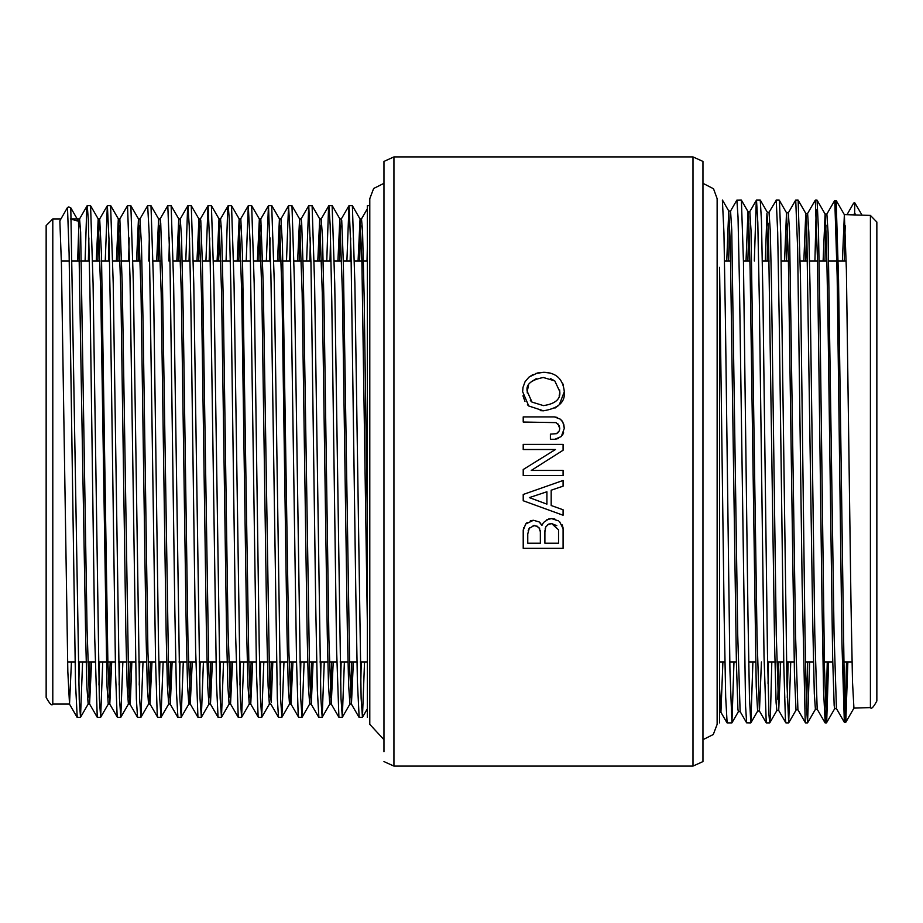 <?xml version="1.0" encoding="UTF-8"?>
<svg xmlns="http://www.w3.org/2000/svg" width="923" height="923" viewBox="0 0 923 923"><rect width="100%" height="100%" fill="white"/><g stroke="black" fill="none" stroke-linecap="round" stroke-linejoin="round"><path stroke-width="1.38" d="M702.957 461.5L702.957 161.41L692.988 156.91L692.988 766.09L702.957 761.59L702.957 461.5M741.342 200.106L736.819 200.176L730.497 211.136M727.128 722.894L725.686 697.119L724.163 616.103L719.571 267.347L719.571 722.894M722.386 200.106L723.944 232.838L725.443 321.216L729.943 670.848L731.939 722.836L733.981 661.976M760.229 200.106L756.502 200.106L756.272 200.776L754.322 261.024M748.865 661.976L748.784 666.544M759.433 711.033L757.61 711.091L756.237 686.689L750.134 270.67L748.599 216.755L748.045 211.679L741.4 200.187L743.453 261.832L747.953 614.649L749.453 697.292L750.791 722.905L746.638 722.836L745.565 706.049L739.45 283.234L738.019 217.078L736.889 200.118M757.679 711.056L750.861 722.859L752.891 661.976M788.6 722.894L785.911 722.894L785.427 719.767L783.8 665.171L779.208 318.954L777.685 232.596L776.243 200.326L769.021 212.302L770.29 231.004L771.478 284.342L776.266 634.586L778.724 710.422L776.878 710.491L776.105 702.749L774.582 643.885L768.467 231.8L766.932 213.409L765.294 261.024M768.478 661.976L768.04 683.47M746.015 261.024L747.976 211.621L749.822 211.667L751.022 230.45L756.998 635.139L759.387 710.964L766.24 722.813L764.025 656.045L759.329 300.494L757.806 222.512L756.502 200.095M790.734 661.976L788.692 722.859L786.961 683.874L780.72 233.946L779.462 201.295L779.174 200.106L776.105 200.106M760.252 200.106L761.452 220.609L762.952 298.441L767.463 652.919L768.963 714.737L769.713 722.882L770.463 714.944L771.813 661.976M798.095 200.106L795.661 200.164M788.092 661.976L787.296 697.603M817.005 200.106L815.263 200.187L807.556 213.536M807.694 661.976L806.552 708.737M815.401 709.291L814.305 693.646L812.771 623.936L806.667 223.897L805.837 213.478L798.153 200.176L800.472 277.546L804.971 632.797L806.471 706.349L807.556 722.894L805.525 722.894L805.202 721.59L802.145 584.547L797.657 248.933L795.718 200.106M807.556 722.894L809.644 661.976M814.917 261.024L816.186 209.902M825.174 722.894L823.558 690.427L822.024 604.08L817.443 257.852L815.321 200.129M823.108 261.024L825.093 214.032L817.063 200.141L818.482 230.542L819.878 310.336L824.481 667.917L826.466 722.882L825.127 722.894M77.22 717.356L75.501 683.124L69.098 253.133L67.494 207.467L68.74 206.96L70.794 207.837L79.24 699.438L80.509 717.321L82.585 661.976M90.512 205.644L87.177 205.714L86.716 209.175L85.101 261.024M79.332 661.976L78.813 685.074M88.366 261.024L88.885 237.961M110.645 205.644L107.322 205.691L105.245 261.024M99.476 661.976L98.946 685.039M91.562 661.976L89.577 703.984L97.25 717.275L94.723 637.989L89.923 289.326L88.32 219.674L87.258 205.656M111.706 661.976L109.791 704.064L108.256 704.064L106.999 685.87L100.757 292.879L98.253 219.016L90.581 205.725L93.073 283.465L99.326 698.157L100.653 717.286L102.73 661.976M108.499 261.024L109.018 237.926M110.61 205.644L113.217 283.511L119.471 698.123L120.786 717.286L122.863 661.976M143.007 661.976L140.919 717.321L139.604 698.157L133.362 283.661L130.858 205.725L127.455 205.725L119.782 219.016M119.609 661.976L119.09 685.051M120.717 717.356L117.463 717.356L117.152 716.19L115.548 673.236L110.748 333.33L109.145 242.876L107.391 205.633M128.632 261.024L129.162 237.961M147.668 205.644L150.991 205.714L153.495 283.419L158.491 643.366L159.737 698.134L160.994 717.333L157.66 717.286L157.198 713.721L155.595 662.218L149.18 233.784L147.668 205.621L139.915 218.982M139.742 661.976L139.223 685.062M140.85 717.356L137.527 717.298L136.373 698.861L129.97 276.012L127.524 205.667M148.776 261.024L149.295 237.938M183.285 661.976L181.196 717.298L179.881 698.134L173.628 283.649L171.136 205.691L167.732 205.725L160.06 219.016M159.887 661.976L159.367 685.039M160.994 717.333L163.14 661.976M168.909 261.024L169.428 237.949M191.199 205.644L187.946 205.644L187.623 206.879L185.8 261.024M180.02 661.976L179.5 685.062M177.92 717.356L176.42 691.281L174.816 609.226L170.005 263.678L167.801 205.656M189.053 261.024L189.573 237.961M223.551 661.976L221.474 717.275L220.159 698.123L213.905 283.419L211.402 205.691L208.021 205.702L205.933 261.024M200.164 661.976L199.645 685.051M192.261 661.976L190.265 703.984L197.937 717.275L195.63 650.138L190.83 302.548L189.227 225.893L187.946 205.644M196.957 261.024L198.953 219.016L191.269 205.725L193.772 283.58L200.014 698.169L201.341 717.309L203.418 661.976M209.186 261.024L209.706 237.949M243.695 661.976L241.607 717.309L240.292 698.146L234.05 283.696L231.546 205.702L228.143 205.714L227.669 209.394L226.066 261.024M220.297 661.976L219.778 685.051M221.405 717.356L218.059 717.275L216.455 682.478L210.052 252.394L208.079 205.644M257.367 261.024L259.363 219.016L251.679 205.725L254.183 283.499L259.178 643.389L260.436 698.157L261.682 717.356L258.428 717.356L258.105 716.063L256.502 672.509L250.098 242.218L248.287 205.691L246.21 261.024M240.442 661.976L239.922 685.051M232.527 661.976L230.542 703.984L238.226 717.275L235.677 637.055L230.877 288.38L229.273 219.259L228.223 205.656M251.61 205.644L248.356 205.644M271.754 205.644L268.431 205.725L266.343 261.024M260.574 661.976L260.055 685.051M261.682 717.356L263.828 661.976M269.608 261.024L270.127 237.949M271.708 205.644L274.316 283.476L280.569 698.123L281.884 717.275L283.972 661.976M301.959 717.356L298.637 717.286L298.141 713.502L296.548 661.41L290.134 233.196L288.53 205.748L286.488 261.024M280.719 661.976L280.2 685.039M281.827 717.356L278.504 717.298L277.327 698.376L270.912 275.123L268.501 205.667M304.105 661.976L302.029 717.321L300.713 698.157L294.46 283.684L291.968 205.714L288.634 205.644M289.741 261.024L290.26 237.949M324.25 661.976L322.173 717.275L320.846 698.146L314.593 283.43L312.101 205.714L308.709 205.725L306.621 261.024M300.852 661.976L300.333 685.051M309.886 261.024L310.405 237.961M332.165 205.644L328.911 205.644L328.576 207.006L326.765 261.024M320.996 661.976L320.466 685.051M318.885 717.356L317.362 690.716L315.77 608.176L310.959 262.859L308.778 205.656M330.019 261.024L330.538 237.938M332.13 205.644L334.737 283.603L340.991 698.134L342.306 717.298L344.383 661.976M352.309 205.644L348.986 205.702L346.898 261.024M341.129 661.976L340.61 685.039M333.226 661.976L331.23 703.984L338.914 717.275L336.583 649.261L331.784 301.533L330.18 225.397L328.911 205.644M350.152 261.024L350.682 237.961M367.354 246.383L367.042 261.024M361.262 661.976L360.743 685.062M359.151 717.356L357.409 681.832L355.805 592.531L351.005 251.656L349.044 205.644M369.788 205.644L367.354 205.644L367.354 717.356M358.066 261.024L360.051 219.016L352.378 205.725L354.882 283.615L361.124 698.169L362.451 717.309L364.527 661.976M383.968 761.59L393.936 766.09L393.936 156.91L383.968 161.41L383.968 751.691M847.856 661.976L845.791 722.271L844.533 702.703L838.545 279.796L836.157 200.464L834.692 200.499M828.6 661.976L826.685 722.167M862.059 215.151L854.698 202.668L853.637 203.141L847.002 214.69M726.747 261.024L728.72 210.986L730.266 242.414L736.381 661.929L737.904 709.141L738.342 711.679L740.165 711.633M777.801 699.265L778.816 661.976M784.562 261.024L786.5 212.798L788.323 255.509L794.438 672.867L795.972 709.545L797.945 709.845M803.841 261.024L805.767 213.421M825.093 214.032L826.523 242.853L828.058 324.884L832.638 656.761L834.161 705.484L834.669 708.691L836.48 708.645M842.387 261.024L844.36 214.678L846.391 270.047L850.971 602.327L852.506 681.982L853.925 708.114L870.412 707.583C871.358 709.429 873.504 707.214 876.85 700.949L876.85 222.051L870.412 215.417L844.291 214.597M846.529 661.976L845.064 716.19M845.722 722.282L844.337 722.236L841.949 643.227L837.161 276.046L834.773 200.406M827.273 661.976L825.808 716.617M71.429 661.976L69.513 704.087L67.829 671.609L61.426 263.955L59.845 220.862L67.494 207.467M367.354 521.818L364.147 296.468L362.554 231.454L361.516 218.947L359.982 218.936M360.743 225.835L359.601 261.024M353.359 661.976L351.444 704.087L349.736 670.386L343.333 262.547L341.729 220.366L341.372 218.936L339.837 218.936L342.41 292.995L347.406 634.009L348.663 685.847L349.909 704.064L351.444 704.064M340.61 225.87L339.456 261.024M331.23 703.984L328.911 639.512L324.111 309.851L322.508 237.661L321.216 218.936M320.466 225.858L319.323 261.024M313.082 661.976L311.293 703.903L309.69 678.809L303.286 273.185L301.683 222.928L301.094 218.947L299.56 218.936L302.144 293.076L307.14 634.02L308.386 685.881L309.678 704.064M300.333 225.847L299.179 261.024M292.949 661.976L290.953 703.984L288.864 651.027L282.461 245.057L280.961 218.913L279.427 218.936L282 292.879L286.995 633.974L288.241 685.847L289.499 704.053L291.033 704.064M280.188 225.87L279.046 261.024M272.804 661.976L271.247 702.565L269.654 686.077L263.24 284.803L260.828 218.959M260.055 225.835L258.901 261.024M252.671 661.976L250.756 704.064L248.829 661.549L242.414 253.606L240.822 219.12L239.149 218.936L241.722 293.087L246.718 634.032L247.975 685.87L249.256 704.064M239.922 225.87L238.769 261.024M230.542 703.984L228.004 627.94L223.204 297.368L221.601 231.846L220.551 218.947L219.016 218.936L221.578 292.822L226.585 633.963L227.831 685.847L229.077 704.041M219.778 225.858L218.636 261.024M212.394 661.976L210.479 704.087L208.783 670.998L202.379 263.251L200.776 220.505L200.406 218.936L198.872 218.936M199.645 225.847L198.491 261.024M190.265 703.984L187.957 640.331L183.158 310.797L181.554 238.134L180.273 218.936L178.739 218.936L181.312 293.041L186.308 634.02L187.554 685.858L188.8 704.064L190.334 704.064M179.5 225.858L178.358 261.024M172.116 661.976L170.34 703.845L168.736 679.34L162.333 273.946L160.729 223.158L160.129 218.947L158.594 218.936L161.167 292.822L166.163 633.974L167.421 685.858L168.667 704.041M159.367 225.858L158.214 261.024M151.983 661.976L149.988 703.984L147.922 651.788L143.111 325.034L141.507 245.61L139.95 218.936M139.223 225.858L138.081 261.024M131.839 661.976L130.305 702.426L129.855 703.995L128.701 686.527L122.286 285.645L119.852 218.959M119.09 225.858L117.936 261.024M109.791 704.064L107.876 662.229L101.472 254.24L99.684 218.936M98.946 225.858L97.803 261.024M89.577 703.984L87.05 628.817L80.647 232.238L79.574 218.947L70.367 218.936L78.49 221.255L85.712 638.831L86.912 687.162L88.158 704.064M78.813 225.858L77.659 261.024M52.796 218.936L46.15 225.581L46.15 697.419C49.761 703.961 51.976 706.176 52.796 704.064L52.796 218.936L60.941 218.936M88.885 697.142L90.027 661.976M96.269 261.024L98.184 218.947L99.719 218.936M109.018 697.142L110.172 661.976M116.402 261.024L118.317 218.913L119.852 218.936M118.317 218.913L120.89 292.914L125.886 633.986L127.143 685.847L128.389 704.053L129.924 704.064M129.162 697.142L130.305 661.976M136.546 261.024L138.462 218.947L139.996 218.936M138.462 218.947L141.034 293.053L146.03 634.02L147.276 685.881L148.534 704.087L150.068 704.064M149.295 697.142L150.449 661.976M156.679 261.024L158.594 218.936M169.44 697.142L170.582 661.976M176.824 261.024L178.739 218.924M181.196 717.298L188.88 704.007L190.726 661.976M198.953 219.016L201.445 292.983L206.44 633.997L207.698 685.881L208.944 704.076L210.479 704.064M209.706 697.13L210.859 661.976M217.09 261.024L219.016 218.924M229.85 697.153L230.992 661.976M237.234 261.024L239.149 218.936M249.983 697.13L251.137 661.976M259.294 218.936L260.828 218.936M259.363 219.016L261.855 292.903L266.862 633.986L268.108 685.881L269.354 704.064L270.889 704.064M270.127 697.142L271.27 661.976M277.511 261.024L279.427 218.913M290.26 697.153L291.414 661.976M297.644 261.024L299.56 218.947M310.405 697.13L311.547 661.976M317.789 261.024L319.704 218.947L321.239 218.936M319.704 218.947L322.277 292.845L327.273 633.974L328.519 685.87L329.776 704.053L331.311 704.064M330.538 697.165L331.692 661.976M337.922 261.024L339.837 218.913M350.682 697.13L351.825 661.976M360.051 219.016L361.874 260.332L367.354 623.29M876.85 261.024L876.85 700.949M845.214 225.766L844.233 261.024M844.337 722.259L836.446 708.599L834.057 633.547L828.081 232.677L826.881 214.078L825.035 213.998M825.958 225.177L824.954 261.024M825.07 722.859L817.178 709.199L814.79 633.847L810.002 285.207L808.813 232.135L807.613 213.478M807.613 213.467L805.767 213.409M806.69 224.589L805.687 261.024M805.456 722.836L797.91 709.787L795.522 634.124L789.546 231.569L788.357 212.855L786.5 212.809M787.423 224.035L786.408 261.024M780.662 661.976L778.724 710.422M769.09 212.267L767.244 212.209M768.167 223.47L767.14 261.024M761.417 661.976L759.456 711.022M748.899 222.893L747.861 261.024M746.638 722.836L740.131 711.575L737.742 635.659L731.754 229.908L730.566 211.079L728.72 211.009M729.643 222.328L728.593 261.024M722.905 661.976L720.932 712.244M727.024 722.847L720.863 712.198L719.571 688.027M393.936 156.91L692.988 156.91M535.605 373.492L543.809 372.292L550.281 373.077M562.626 383.207L563.399 385.272M525.095 381.661L528.971 377.115L525.083 381.672L523.006 387.36L522.626 391.675L528.752 405.982L543.462 410.804C558.484 408.335 565.43 401.966 564.299 391.71L559.315 404.77M558.623 405.439L554.919 408.128M543.462 410.804L540.243 410.631M528.752 405.982L527.414 404.712M524.968 401.413L522.972 395.805M522.626 391.675L523.018 387.325M564.299 391.71C563.065 379.111 556.234 372.638 543.809 372.292L537.417 372.984L528.971 377.115L533.159 374.45M530.356 520.734L533.448 520.284L525.672 524.022L523.214 530.39L523.676 527.552M525.672 524.022L527.264 522.406M539.967 522.603L541.905 525.418L539.159 521.922L533.448 520.284M546.889 519.626L551.608 518.599L554.873 519.061M558.553 520.918L551.608 518.599L548.735 518.945L543.543 522.476L541.905 525.418M562.003 524.668L562.476 525.602M562.926 527.033L563.018 527.61M563.088 450.239L531.267 470.43L563.088 450.239L563.088 444.39L523.214 444.39L523.214 449.524L555.438 449.524L523.214 469.53L523.214 475.553L563.088 475.553L563.088 470.43L531.267 470.43M551.181 505.516L563.088 509.773L551.181 505.516L551.181 490.205L563.088 486.167L563.088 480.468L523.214 494.474L563.088 480.468M556.442 433.672L558.173 432.541M560.261 419.134L562.868 422.169L564.299 428.318L563.78 424.361L562.026 420.9L560.261 419.134L554.354 416.896L523.214 416.896L523.214 422.03L556.027 422.619L559.269 425.838L559.765 428.503L557.896 423.83M554.354 416.896L557.354 417.461M563.618 432.783L562.534 435.033M558.53 438.517L554.873 439.267L561.346 436.521L564.299 428.318M559.765 428.503L559.326 430.856L556.442 433.672L550.396 434.133L550.396 439.267L554.873 439.267M523.214 494.474L523.214 500.751L563.088 515.242L563.088 509.773M546.912 504.143L529.341 497.612L546.912 491.763L546.912 504.143L529.341 497.612M523.214 530.39L523.214 548.343L563.088 548.343L563.088 528.625L559.696 521.876M527.76 533.909L529.283 528.279L534.44 525.418L538.859 527.495L540.347 531.729L540.347 543.209L527.76 543.209L527.76 533.909M544.893 543.209L544.893 531.786L545.816 526.825L548.77 524.056L551.608 523.583L558.542 529.802L558.542 543.209L544.893 543.209M540.347 531.729L540.209 530.287M539.736 528.879L538.859 527.495M537.544 526.295L533.148 525.533M529.71 527.691L528.914 528.891M528.325 530.229L528.141 530.852M556.811 525.66L551.608 523.583L547.558 524.702M545.401 527.91L545.124 529.052M544.951 530.356L544.893 531.786M530.356 400.536L531.983 402.093L527.229 391.398L527.298 392.99M531.983 402.093L543.462 405.612L531.983 402.093M536.228 378.684L531.06 381.903M528.51 385.376L527.229 391.398C525.649 384.556 531.013 379.918 543.312 377.495L554.781 380.887L559.765 391.548C560.723 399.163 555.288 403.847 543.462 405.612M559.176 395.852L559.638 393.556M559.742 392.263L559.684 389.944M554.781 380.887L550.57 378.626M70.794 207.837L78.49 221.255M853.683 214.897L854.698 213.132L854.698 202.668M854.698 213.132L855.748 214.955M61.356 261.024L69.26 261.024M72.525 261.024L79.966 261.024M81.501 261.024L89.404 261.024M92.658 261.024L100.099 261.024M101.634 261.024L109.537 261.024M112.791 261.024L120.232 261.024M121.767 261.024L129.681 261.024M132.935 261.024L140.377 261.024M153.068 261.024L160.51 261.024M173.212 261.024L180.654 261.024M182.189 261.024L190.092 261.024M193.345 261.024L200.787 261.024M202.322 261.024L210.236 261.024M213.49 261.024L220.932 261.024M222.466 261.024L230.369 261.024M233.623 261.024L241.065 261.024M242.599 261.024L250.502 261.024M253.767 261.024L261.209 261.024M262.743 261.024L270.647 261.024M273.9 261.024L281.342 261.024M282.876 261.024L290.78 261.024M294.045 261.024L301.486 261.024M303.021 261.024L310.924 261.024M314.178 261.024L321.619 261.024M323.154 261.024L331.057 261.024M334.311 261.024L341.752 261.024M343.298 261.024L351.202 261.024M354.455 261.024L361.897 261.024M363.431 261.024L367.354 261.024M724.52 261.024L730.681 261.024M743.442 261.024L749.938 261.024M762.352 261.024L769.194 261.024M781.273 261.024L788.45 261.024M800.195 261.024L807.694 261.024M809.54 261.024L817.501 261.024M819.105 261.024L826.95 261.024M828.796 261.024L836.896 261.024M838.222 261.024L846.206 261.024M870.412 215.417L870.412 707.583M731.881 722.894L727.082 722.894M769.713 722.894L766.309 722.894M80.439 717.356L77.186 717.356M100.584 717.356L97.319 717.356M181.127 717.356L177.874 717.356M201.272 717.356L198.018 717.356M241.549 717.356L238.284 717.356M322.104 717.356L318.839 717.356M342.237 717.356L338.983 717.356M362.37 717.356L359.116 717.356M722.478 200.129L728.778 211.044M731.939 722.836L738.412 711.633M760.31 200.153L767.301 212.255M769.77 722.824L776.935 710.41M779.243 200.153L786.569 212.855M788.692 722.859L796.203 709.856M807.613 722.836L815.471 709.233M826.523 722.824L834.727 708.633M845.791 722.271L853.994 708.056M836.157 200.464L844.36 214.678M359.047 717.321L351.375 704.018M348.986 205.702L341.302 218.993M328.842 205.702L321.158 218.993M318.781 717.309L311.097 704.018M308.709 205.725L301.025 219.016M298.637 717.286L290.953 703.984M288.564 205.679L280.892 218.982M278.504 717.298L270.82 704.007M268.431 205.725L260.748 219.016M258.359 717.298L250.675 704.007M248.287 205.691L240.615 218.982M228.143 205.714L220.47 219.016M218.082 717.321L210.409 704.018M208.021 205.702L200.337 218.993M187.877 205.702L180.193 218.993M177.804 717.309L170.132 704.018M157.66 717.286L149.988 703.984M137.527 717.298L129.855 703.995M117.383 717.298L109.71 704.007M107.322 205.691L99.649 218.982M87.177 205.714L79.505 219.016M77.117 717.321L69.433 704.018M361.435 219.016L367.354 208.771M88.112 704.064L89.646 704.064M168.667 704.064L170.201 704.064M229.077 704.064L230.612 704.064M249.222 704.064L250.756 704.064M309.632 704.064L311.166 704.064M52.796 704.064L69.513 704.064M817.201 709.245L815.401 709.302M720.932 712.233L719.571 712.279M393.936 766.09L692.988 766.09M80.509 717.321L88.181 704.018M100.653 717.286L108.326 703.995M110.714 205.679L118.398 218.982M120.786 717.286L128.459 703.995M130.858 205.725L138.531 219.016M140.919 717.321L148.603 704.018M150.991 205.714L158.664 219.005M161.064 717.275L168.747 703.984M171.136 205.691L178.808 218.982M201.341 717.309L209.013 704.007M211.402 205.691L219.086 218.993M221.474 717.275L229.158 703.984M231.546 205.702L239.23 218.993M241.607 717.309L249.291 704.018M261.751 717.286L269.435 703.995M271.824 205.679L279.496 218.982M281.884 717.275L289.568 703.984M291.968 205.714L299.64 219.016M302.029 717.321L309.701 704.018M312.101 205.714L319.773 219.005M322.173 717.275L329.846 703.984M332.234 205.679L339.918 218.982M342.306 717.298L349.979 703.995M362.451 717.309L367.354 708.806M795.649 200.164L788.288 212.913M785.842 722.824L778.654 710.364M756.433 200.153L749.753 211.713M826.812 214.136L834.704 200.476M67.598 661.976L75.04 661.976M78.293 661.976L86.197 661.976M87.731 661.976L95.173 661.976M98.426 661.976L106.341 661.976M107.864 661.976L115.306 661.976M118.571 661.976L126.474 661.976M128.009 661.976L135.45 661.976M138.704 661.976L146.607 661.976M148.142 661.976L155.583 661.976M158.848 661.976L166.751 661.976M168.286 661.976L175.728 661.976M178.981 661.976L186.884 661.976M188.419 661.976L195.861 661.976M199.126 661.976L207.029 661.976M208.563 661.976L216.005 661.976M219.259 661.976L227.162 661.976M228.696 661.976L236.138 661.976M239.392 661.976L247.306 661.976M248.841 661.976L256.282 661.976M259.536 661.976L267.439 661.976M268.974 661.976L276.415 661.976M279.669 661.976L287.584 661.976M289.118 661.976L296.56 661.976M299.813 661.976L307.717 661.976M309.251 661.976L316.693 661.976M319.946 661.976L327.861 661.976M329.396 661.976L336.826 661.976M340.091 661.976L347.994 661.976M349.529 661.976L356.97 661.976M360.224 661.976L367.354 661.976M719.571 661.976L724.913 661.976M729.781 661.976L736.381 661.976M748.703 661.976L755.649 661.976M767.613 661.976L774.928 661.976M776.774 661.976L783.742 661.976M786.534 661.976L794.195 661.976M805.456 661.976L813.475 661.976M824.366 661.976L832.742 661.976M843.599 661.976L852.021 661.976M383.968 739.681L369.788 724.336L369.788 198.664L373.642 188.488L383.968 183.319M702.957 739.681L713.283 734.512L717.136 724.336L717.136 198.664L713.514 188.754L702.957 183.319"/></g></svg>
